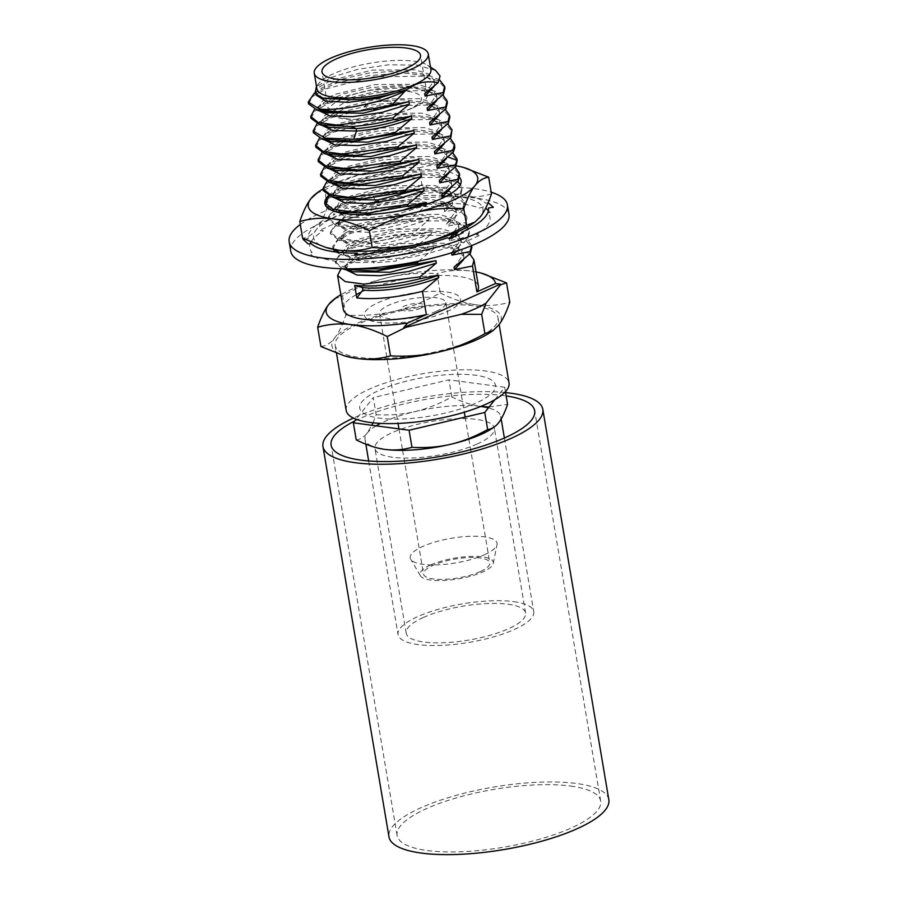 <?xml version="1.0" encoding="UTF-8"?>
<svg xmlns="http://www.w3.org/2000/svg" width="898" height="898" viewBox="0 0 898 898"><rect width="100%" height="100%" fill="white"/><g stroke="black" fill="none" stroke-linecap="round" stroke-linejoin="round"><path stroke-width="0.67" stroke-dasharray="4.49 3.37" d="M346.179 410.476A82.582 23.46 170.4 0 1 369.684 388.969A82.582 23.46 170.4 0 1 456.801 369.987A82.582 23.46 170.4 0 1 509.031 382.93M389.9 419.029A68.82 19.543 170.4 0 1 373.624 393.055A68.82 19.543 170.4 0 1 472.213 374.848A68.82 19.543 170.4 0 1 475.873 403.157A68.82 19.543 170.4 0 1 440.907 414.057C422.565 417.896 405.559 419.546 389.9 419.029M474.526 339.377A82.582 23.46 -9.6 0 0 498.02 317.87A82.582 23.46 -9.6 0 0 445.79 304.927A82.582 23.46 -9.6 0 0 358.672 323.909A82.582 23.46 -9.6 0 0 335.179 345.416A82.582 23.46 -9.6 0 0 387.408 358.358A82.582 23.46 -9.6 0 0 474.526 339.377M320.934 346.561C326.053 345.921 330.61 343.092 334.606 338.086C338.591 333.001 342.329 325.334 345.809 315.108C362.949 316.074 379.102 314.794 394.256 311.269C409.398 307.677 424.732 301.56 440.245 292.939L436.978 273.609C448.192 270.421 459.383 269.546 470.53 271.005L483.124 273.643M440.245 292.939C453.086 299.337 465.085 303.3 476.254 304.837C487.412 306.285 498.592 305.41 509.806 302.222M345.809 315.108L342.542 295.779C358.066 287.147 373.388 281.04 388.531 277.437C403.696 273.924 419.837 272.644 436.978 273.609M334.236 299.079L342.542 295.779M345.999 356.281A85.882 24.392 170.4 0 1 334.606 338.086A85.882 24.392 170.4 0 1 356.36 323.606A85.882 24.392 170.4 0 1 394.256 311.269A85.882 24.392 170.4 0 1 476.254 304.837A85.882 24.392 170.4 0 1 498.592 325.211A85.882 24.392 170.4 0 1 491.374 331.699M476.007 271.892A85.882 24.392 170.4 0 0 470.53 271.005A85.882 24.392 170.4 0 0 388.531 277.437A85.882 24.392 -9.6 0 0 340.847 294.757M343.294 309.249A68.54 19.464 170.4 0 1 356.259 294.645M361.243 292.108A68.54 19.464 170.4 0 1 434.06 275.686A68.54 19.464 170.4 0 1 478.466 286.383M469.777 253.966L460.135 249.689L432.746 246.501L398.364 249.116L365.913 256.559L343.811 266.56L341.083 268.715M346.291 269.894L345.954 268.872L351.107 261.43L369.987 252.933L397.937 246.613L427.706 244.424L451.571 247.253L463.884 256.357L463.593 259.69M352.847 271.757L345.55 266.437L349.064 260.24L360.951 253.629L401.709 243.605L444.106 243.279L457.812 247.433L463.48 253.921L454.949 266.482M342.497 268.749L335.448 262.878L339.511 255.571L353.262 247.769L400.396 235.871L449.449 235.22L465.299 239.867L471.843 247.253M471.54 245.446L467.443 239.598L457.688 235.231L430.299 232.043L395.917 234.659L363.466 242.101L341.363 252.102L335.145 261.071L339.511 265.819L350.321 268.816M418.76 261.183L433.891 248.645L405.166 257.266L375.375 261.385L352.734 260.218L343.507 254.415L348.66 246.972L367.551 238.475L395.502 232.155L425.259 229.967L449.123 232.795L461.449 241.899L457.183 250.969M433.891 248.645L433.476 246.209L387.644 257.771L350.4 257.299L343.103 251.979L346.617 245.783L358.504 239.171L399.262 229.147L441.659 228.822L455.376 232.975L461.033 239.463L451.571 252.787M433.476 246.209L373.299 256.693L341.824 254.852L335.403 251.945M333.237 249.274L333.012 248.42L337.064 241.113L350.815 233.312L397.96 221.413L447.002 220.762L462.852 225.409L469.396 232.795L467.937 238.924L451.559 252.686M454.871 236.387L449.528 240.664L467.634 237.117L467.937 238.924M339.489 252.394L371.031 255.01L415.067 247.96L415.37 249.767M467.634 237.117L469.093 230.988L468.43 228.979M467.128 227.071L455.241 220.773L427.852 217.585L393.47 220.201L361.018 227.643L338.916 237.644L332.698 246.613L334.325 249.476M419.175 244.043L431.444 234.187L402.731 242.808L372.928 246.928L350.287 245.76L341.072 239.957L346.213 232.515L365.104 224.017L393.055 217.698L422.823 215.509L446.676 218.337L459.001 227.441L458.463 231.403M415.067 247.96L416.897 246.175M431.444 234.187L431.029 231.751L385.197 243.313L347.953 242.842L340.656 237.521L344.17 231.325L356.057 224.713L396.815 214.689L439.212 214.364L452.929 218.517L458.586 225.005L450.066 237.566M449.146 238.464L449.528 240.664M431.029 231.751L370.852 242.236L339.377 240.395L330.565 233.963L334.617 226.655L348.368 218.854L395.513 206.955L444.555 206.304L460.416 210.951L466.949 218.337L465.49 224.466L457.441 231.852M375.106 208.729L336.458 223.187L330.251 232.155L337.85 238.217L356.764 240.776L412.62 233.502L428.997 219.729L400.272 228.35L370.47 232.47L347.829 231.291L338.625 225.488L343.754 218.068L377.407 205.653L375.106 208.729L417.839 203.229L452.805 206.316L462.492 210.637L466.646 216.53L465.49 224.466M412.62 233.502L412.923 235.31M428.997 219.729L428.582 217.294L382.739 228.855L345.506 228.384L338.209 223.052L348.143 212.77L377.003 203.217L429.749 199.064L448.416 203.049L456.139 210.547L446.665 223.77L447.081 226.206L465.186 222.659M428.582 217.294L368.404 227.778L336.93 225.937L328.118 219.505L330.599 213.679L339.579 207.371L372.962 196.078L377.003 203.217L377.407 205.653L413.967 201.118L444.241 203.88L456.554 212.983L454.624 219.381L447.081 226.206M462.739 208.201L464.199 202.072L460.124 196.224L450.381 191.858L422.992 188.67L388.587 191.285L356.124 198.727L334.011 208.729L327.815 217.698L335.403 223.759L354.317 226.318L410.173 219.045L426.55 205.272L397.825 213.892L368.023 218.012L345.382 216.833L336.178 211.03L341.307 203.61L360.21 195.113L388.172 188.782L417.952 186.593L441.816 189.422L454.107 198.514L452.188 204.924L444.633 211.748L462.739 208.201L463.042 210.009L464.502 203.88L455.488 195.326L434.026 190.915L404.291 191.263L372.962 196.078M410.173 219.045L410.476 220.852M426.55 205.272L426.382 204.261M402.001 210.413L368.012 215.554L343.058 213.926L335.762 208.594L339.287 202.409L351.185 195.798L391.932 185.774L434.318 185.448L448.023 189.59L453.692 196.09L444.218 209.313L444.633 211.748M325.671 205.047L329.723 197.74L343.474 189.938L390.619 178.04L439.661 177.389L455.522 182.036L462.055 189.422L460.595 195.551L444.218 209.313M336.346 211.962L326.131 206.394M447.137 195.798L460.292 193.744L460.595 195.551M460.292 193.744L461.752 187.615L460.461 184.55M457.553 181.677L447.934 177.4L420.545 174.212L386.14 176.827L353.677 184.27L331.575 194.271L329.24 196.078M334.067 197.594L333.73 196.572L338.872 189.152L357.763 180.655L385.725 174.324L415.505 172.135L439.369 174.964L451.66 184.056L451.357 187.401M340.611 199.468L333.315 194.136L336.84 187.951L348.738 181.34L389.485 171.316L431.871 170.99L445.576 175.132L451.245 181.632L442.725 194.204M323.224 190.589L327.276 183.282L341.027 175.48L388.172 163.582L437.214 162.931L453.075 167.578L459.619 174.964M455.106 167.219L445.487 162.942L418.098 159.754L383.704 162.37L351.23 169.812L329.128 179.813L326.805 181.621M331.62 183.136L331.283 182.114L336.424 174.695L355.316 166.197L383.278 159.866L413.058 157.678L436.922 160.506L449.213 169.599L448.91 172.944M338.164 185.01L330.868 179.679L334.393 173.494L346.291 166.882L387.038 156.858L429.424 156.533L443.129 160.675L448.809 167.174L440.278 179.746M320.777 176.131L324.84 168.824L338.58 161.023L385.725 149.124L434.778 148.473L450.628 153.12L457.172 160.506M452.659 152.761L443.028 148.484L415.639 145.296L381.257 147.912L348.806 155.354L326.692 165.355L324.358 167.163M329.173 168.678L328.836 167.657L333.989 160.226L352.892 151.728L380.842 145.409L410.611 143.22L434.464 146.048L446.766 155.141L446.474 158.486M335.74 170.553L328.421 165.221L331.957 159.036L343.844 152.424L384.591 142.4L426.965 142.075L440.682 146.217L446.362 152.705L446.441 154.153L437.842 165.277M318.33 161.685L322.382 154.366L336.133 146.565L383.278 134.666L432.32 134.015L448.181 138.662L454.725 146.048M450.212 138.303L440.592 134.026L413.203 130.839L378.821 133.454L346.37 140.885L324.257 150.886L321.911 152.705M326.726 154.22L326.389 153.199L331.553 145.768L350.445 137.271L378.395 130.951L408.163 128.762L432.017 131.591L444.319 140.683L444.027 144.028M333.023 156.016L325.985 150.763L329.51 144.578L341.397 137.966L382.144 127.943L424.529 127.617L438.235 131.759L443.915 138.247L435.395 150.83M315.894 147.216L319.946 139.908L333.697 132.107L380.842 120.209L429.884 119.557L445.734 124.205L452.278 131.591M447.765 123.845L438.145 119.569L410.756 116.381L376.374 118.996L343.923 126.427L321.81 136.429L319.464 138.247M324.279 139.762L323.942 138.741L329.106 131.31L347.997 122.813L375.959 116.493L405.716 114.304L429.57 117.133L441.883 126.225L441.58 129.57M330.576 141.558L323.538 136.305L327.063 130.12L338.961 123.509L379.697 113.485L422.082 113.159L435.788 117.301L441.468 123.789L432.948 136.373M313.447 132.758L317.499 125.451L331.25 117.649L378.395 105.751L427.437 105.1L443.298 109.747L449.831 117.133M445.318 109.388L435.698 105.111L408.309 101.923L373.927 104.538L341.476 111.969L319.362 121.971L317.016 123.789M311 118.3L315.052 110.993L328.803 103.191L375.948 91.293L424.99 90.642L440.851 95.289L447.384 102.675M442.882 94.93L433.263 90.653L405.885 87.465L371.514 90.081L339.051 97.512L316.927 107.513L314.569 109.332M319.396 110.847L319.059 109.814L324.223 102.383L343.126 93.897L371.087 87.577L400.845 85.389L424.698 88.217L436.989 97.321L436.686 100.655M325.94 112.721L318.644 107.39L322.18 101.193L334.078 94.582L374.825 84.558L417.2 84.244L430.917 88.386L436.574 94.885L428.054 107.457M308.553 103.854L312.605 96.535L326.344 88.734L373.489 76.835L422.543 76.184L438.404 80.831L444.937 88.217M439.65 79.944L430.782 76.184L403.46 73.007L369.168 75.6L336.761 82.998L314.603 92.965M316.601 95.289L321.742 87.948L340.623 79.451L368.573 73.12L398.353 70.931L422.217 73.748L434.542 82.863L434.239 86.197M323.415 98.241L316.197 92.943L319.71 86.758L331.598 80.147L372.344 70.111L414.741 69.786L428.458 73.928L434.127 80.427L425.607 92.999M430.905 69.573A57.809 16.422 170.4 0 0 427.527 65.206A57.809 16.422 170.4 0 0 333.36 73.804A57.809 16.422 -9.6 0 0 318.655 83.626A57.809 16.422 -9.6 0 0 316.904 88.857M435.653 70.459L416.975 65.083L388.497 64.802L357.46 69.359L330.992 77.52L315.827 87.252M413.001 107.839A49.962 14.188 -9.6 0 0 427.212 94.829A49.962 14.188 -9.6 0 0 395.614 86.994A49.962 14.188 -9.6 0 0 342.913 98.477A49.962 14.188 -9.6 0 0 328.69 111.487A49.962 14.188 -9.6 0 0 360.289 119.322A49.962 14.188 -9.6 0 0 413.001 107.839M328.399 127.179L321.091 121.847L324.616 115.662L336.514 109.051L377.25 99.027L419.635 98.701L433.352 102.843L439.021 109.332L430.501 121.903M321.843 125.305L321.506 124.283L326.659 116.852L345.55 108.355L373.512 102.035L403.269 99.846L427.122 102.675L439.436 111.767L439.133 115.112M463.042 210.009L446.665 223.77M347.908 118.906A43.766 12.437 170.4 0 1 347.605 101.137A43.766 12.437 170.4 0 1 408.702 91.574A43.766 12.437 170.4 0 1 409.005 109.343A43.766 12.437 170.4 0 1 347.908 118.906M368.27 103.899A14.312 4.063 -9.6 0 0 368.36 109.713A14.312 4.063 -9.6 0 0 388.34 106.581A14.312 4.063 -9.6 0 0 388.25 100.767A14.312 4.063 -9.6 0 0 368.27 103.899M385.096 107.154L386.084 107.277A13.762 3.906 170.4 0 1 368.741 109.534A13.762 3.906 170.4 0 1 367.091 104.74L368.068 104.875A12.392 3.513 -9.6 0 0 369.695 109.107A12.392 3.513 -9.6 0 0 385.096 107.154M389.519 105.728L388.542 105.605A12.392 3.513 -9.6 0 0 386.915 101.373A12.392 3.513 -9.6 0 0 371.514 103.326L370.526 103.203A13.762 3.906 170.4 0 1 387.869 100.946A13.762 3.906 170.4 0 1 389.519 105.728M446.665 311.752A48.773 13.852 -9.6 0 0 446.34 291.962A48.773 13.852 -9.6 0 0 378.26 302.615A48.773 13.852 -9.6 0 0 378.586 322.416A48.773 13.852 -9.6 0 0 446.665 311.752M420.567 308.272A11.562 3.289 170.4 0 1 404.426 310.798A11.562 3.289 170.4 0 1 404.347 306.106A11.562 3.289 170.4 0 1 420.489 303.58A11.562 3.289 170.4 0 1 420.567 308.272M430.591 564.988A37.166 10.552 170.4 0 1 471.618 556.378A37.166 10.552 170.4 0 1 493.271 563.428A37.166 10.552 170.4 0 1 482.72 571.947A37.166 10.552 170.4 0 1 445.386 580.389A37.166 10.552 170.4 0 1 420.421 575.753A37.166 10.552 170.4 0 1 430.591 564.988M480.217 571.611A33.596 9.541 170.4 0 1 444.779 579.333A33.596 9.541 170.4 0 1 423.53 574.069A33.596 9.541 170.4 0 1 433.094 565.313A33.596 9.541 170.4 0 1 468.531 557.591A33.596 9.541 170.4 0 1 489.78 562.866A33.596 9.541 170.4 0 1 480.217 571.611M436.204 311.37A33.596 9.541 170.4 0 1 400.766 319.093A33.596 9.541 170.4 0 1 379.517 313.829A33.596 9.541 170.4 0 1 389.07 305.073A33.596 9.541 170.4 0 1 424.518 297.361A33.596 9.541 170.4 0 1 445.767 302.626A33.596 9.541 170.4 0 1 436.204 311.37M484.527 554.717A44.047 12.516 -9.6 0 0 497.032 544.615A44.047 12.516 -9.6 0 0 471.371 536.263A44.047 12.516 -9.6 0 0 422.734 546.467A44.047 12.516 -9.6 0 0 410.678 559.218A44.047 12.516 -9.6 0 0 440.278 564.719A44.047 12.516 -9.6 0 0 484.527 554.717M356.237 439.885C360.334 439.369 363.982 437.113 367.181 433.094L371.895 425.282M373.018 422.823L376.161 414.685L373.276 397.589L356.158 419.231M494.843 399.711L504.676 387.274L448.944 379.832L373.276 397.589M505.428 391.708L504.676 387.274M376.161 414.685C389.9 415.448 402.832 414.427 414.988 411.61C427.111 408.725 439.403 403.831 451.84 396.916C462.122 402.046 471.742 405.223 480.688 406.446L480.789 406.468A68.82 19.543 -9.6 0 0 480.688 406.446A68.82 19.543 -9.6 0 0 380.584 423.407M489.073 407.007L507.572 404.358M451.84 396.916L448.944 379.832M608.833 799.703A111.487 31.666 -9.6 0 0 576.348 783.483A111.487 31.666 -9.6 0 0 454.119 795.942A111.487 31.666 -9.6 0 0 388.98 836.88M570.612 786.064A103.225 29.32 170.4 0 1 600.695 801.083A103.225 29.32 170.4 0 1 540.383 838.99A103.225 29.32 170.4 0 1 427.212 850.518A103.225 29.32 170.4 0 1 397.129 835.51A103.225 29.32 170.4 0 1 457.441 797.592A103.225 29.32 170.4 0 1 570.612 786.064M505.574 392.572A111.487 31.666 -9.6 0 0 353.419 418.064M354.789 420.971A103.225 29.32 170.4 0 1 504.586 395.704A103.225 29.32 170.4 0 1 506.146 395.928M513.701 601.626A68.82 19.543 170.4 0 1 533.749 611.639A68.82 19.543 170.4 0 1 493.541 636.918A68.82 19.543 170.4 0 1 418.098 644.596A68.82 19.543 170.4 0 1 398.039 634.594A68.82 19.543 170.4 0 1 438.246 609.315A68.82 19.543 170.4 0 1 513.701 601.626M423.418 617.442A60.559 17.197 -9.6 0 0 406.188 633.213A60.559 17.197 -9.6 0 0 444.488 642.71A60.559 17.197 -9.6 0 0 508.369 628.791A60.559 17.197 -9.6 0 0 525.611 613.02A60.559 17.197 -9.6 0 0 487.311 603.523A60.559 17.197 -9.6 0 0 423.418 617.442M493.72 427.313A68.82 19.543 -9.6 0 0 500.736 416.459A68.82 19.543 -9.6 0 0 488.366 407.905M376.15 425.843A68.82 19.543 -9.6 0 0 365.026 439.414A68.82 19.543 -9.6 0 0 375.757 447.507M477.119 444.016A60.559 17.197 170.4 0 1 413.237 457.935A60.559 17.197 170.4 0 1 374.937 448.439A60.559 17.197 170.4 0 1 392.168 432.668A60.559 17.197 170.4 0 1 456.049 418.749A60.559 17.197 170.4 0 1 494.36 428.245A60.559 17.197 170.4 0 1 477.119 444.016M290.761 251.216A110.667 31.43 -9.6 0 1 322.259 222.39A110.667 31.43 170.4 0 1 438.999 196.954A110.667 31.43 170.4 0 1 508.986 214.296M488.377 210.682L490.263 212.388L487.648 213.051A91.394 25.963 170.4 0 1 476.367 234.827L480.509 235.007L463.907 242.471L461.83 242.258A91.394 25.963 170.4 0 1 396.692 259.533L396.332 261.037L373.523 262.833L374.062 261.958A91.394 25.963 170.4 0 1 320.204 257.457L315.703 258.792L309.484 253.124L312.1 252.461A91.394 25.963 170.4 0 1 310.27 243.605M310.966 242.09A91.394 25.963 170.4 0 1 323.381 230.674L319.239 230.505L335.841 223.041L337.906 223.254A91.394 25.963 170.4 0 1 403.056 205.979L403.415 204.475L426.224 202.679L425.686 203.554A91.394 25.963 170.4 0 1 479.543 208.055L484.044 206.72L485.65 208.19M300.28 224.466A110.667 31.43 -9.6 0 1 320.665 212.961A110.667 31.43 170.4 0 1 491.195 192.172M488.13 202.735L485.605 203.173A91.394 25.963 -9.6 0 0 439.29 193.541L441.962 191.891L423.542 193.339L422.296 194.26A91.394 25.963 -9.6 0 0 349.199 208.875L346.853 207.954L333.45 213.971L334.976 214.409A91.394 25.963 -9.6 0 0 308.182 238.666L304.579 239.194M326.109 198.593L324.661 190.062C340.162 181.441 355.496 175.334 370.649 171.731A85.882 24.392 -9.6 0 0 322.966 189.04M491.487 193.912C480.284 197.1 469.093 197.964 457.935 196.516C446.755 194.978 434.755 191.016 421.925 184.618L419.097 167.892C401.978 166.927 385.826 168.207 370.649 171.731A85.882 24.392 170.4 0 1 452.648 165.288A85.882 24.392 170.4 0 1 456.162 165.816M459.585 177.478A69.09 19.621 -9.6 0 0 411.935 170.059A69.09 19.621 -9.6 0 0 344.529 185.628A69.09 19.621 -9.6 0 0 328.41 195.73M419.097 167.892C430.299 164.704 441.49 163.84 452.648 165.288L465.243 167.937M421.925 184.618C406.424 193.238 391.101 199.356 375.936 202.959C360.76 206.473 344.619 207.752 327.489 206.787L326.255 199.468M316.354 193.362L324.661 190.062M327.489 206.787C324.01 217.013 320.272 224.68 316.287 229.776C312.279 234.782 307.722 237.611 302.615 238.251M327.68 247.971A85.882 24.392 170.4 0 1 316.287 229.776A85.882 24.392 170.4 0 1 375.936 202.959A85.882 24.392 170.4 0 1 457.935 196.516A85.882 24.392 170.4 0 1 480.273 216.889A85.882 24.392 170.4 0 1 473.055 223.377M454.803 147.676L446.441 154.153L446.845 156.578L448.091 157.049M498.02 317.87L499.142 324.492M335.179 345.416L336.503 353.273M460.135 249.689L451.571 247.253M343.811 266.56L351.107 261.43M345.954 268.872L345.55 266.437M463.884 256.357L463.48 253.932M335.145 261.071L335.448 262.878M457.688 235.231L449.123 232.795M341.363 252.102L348.66 246.972M343.507 254.415L343.103 251.979M461.437 241.899L461.033 239.474M350.4 257.299L341.824 254.852M332.698 246.613L333.012 248.42M469.093 230.988L469.396 232.795M346.213 232.526L338.916 237.644M446.688 218.337L455.252 220.773M341.072 239.957L340.656 237.521M459.001 227.441L458.586 225.016M347.953 242.842L339.377 240.395M330.251 232.155L330.565 233.963M466.646 216.53L466.949 218.337M336.458 223.198L343.754 218.068M338.625 225.488L338.209 223.052M345.506 228.373L336.93 225.937M327.815 217.698L328.118 219.505M464.199 202.072L464.502 203.88M450.381 191.858L441.816 189.422M334.011 208.74L341.307 203.61M336.178 211.03L335.762 208.594M454.107 198.525L453.692 196.09M343.058 213.915L334.483 211.479M461.752 187.615L462.055 189.422M447.934 177.4L439.369 174.964M331.575 194.282L338.872 189.152M333.73 196.572L333.315 194.136M451.66 184.056L451.245 181.632M445.487 162.942L436.922 160.506M329.128 179.825L336.424 174.695M331.283 182.114L330.868 179.679M449.213 169.599L448.798 167.174M443.028 148.484L434.464 146.048M326.692 165.344L333.989 160.226M328.836 167.657L328.432 165.221M446.766 155.141L446.362 152.705M440.581 134.026L432.017 131.591M324.257 150.886L331.553 145.768M326.389 153.199L325.985 150.763M444.319 140.683L443.915 138.247M329.106 131.31L321.81 136.429M429.57 117.133L438.145 119.569M323.954 138.741L323.538 136.305M441.883 126.225L441.468 123.789M433.263 90.664L424.698 88.217M316.927 107.513L324.223 102.383M319.059 109.814L318.644 107.39M436.989 97.321L436.574 94.885M430.782 76.195L422.217 73.748M314.457 93.078L321.742 87.948M316.612 95.379L316.208 92.943M434.542 82.863L434.127 80.427M318.655 83.626L316.489 86.399M427.527 65.206L430.49 67.126M427.212 94.829L420.522 55.272M328.69 111.487L322 71.93M321.091 121.847L321.506 124.283M439.021 109.332L439.436 111.767M326.659 116.852L319.362 121.971M427.122 102.675L435.698 105.111M456.139 210.559L456.554 212.983M444.241 203.88L452.805 206.316M379.517 313.829L398.05 423.441M398.97 428.896L402.427 449.326M402.607 450.358L423.53 574.069M445.767 302.626L464.3 412.227M465.119 417.087L468.756 438.561M468.857 439.156L489.78 562.866M493.271 563.428L497.032 544.615M420.421 575.753L410.678 559.218M600.695 801.083L534.669 410.723M397.129 835.51L331.104 445.15M500.736 416.459L501.163 418.984M504.384 438.011L533.749 611.639M365.026 439.414L365.834 444.173M368.674 460.966L398.039 634.594M406.188 633.213L374.937 448.439M525.611 613.02L494.36 428.245"/><path stroke-width="1.35" d="M499.142 324.492L509.031 382.93A82.582 23.46 170.4 0 1 485.526 404.437A82.582 23.46 170.4 0 1 398.409 423.418A82.582 23.46 170.4 0 1 346.179 410.476L336.503 353.273M461.28 314.311L406.031 327.276L387.229 336.526C374.387 330.127 362.388 326.154 351.219 324.627C340.073 323.179 328.881 324.043 317.668 327.242C321.158 317.005 324.896 309.339 328.881 304.254L336.11 297.766A85.882 24.392 -9.6 0 0 328.881 304.254A85.882 24.392 170.4 0 0 351.219 324.627A85.882 24.392 170.4 0 0 407.67 323.011L403.707 327.59L500.399 284.127A90.653 25.75 170.4 0 1 500.59 284.778L486.043 303.176L481.665 314.356L461.28 314.311A90.653 25.75 170.4 0 0 486.043 303.176M476.007 271.892A85.882 24.392 170.4 0 1 481.474 273.183L506.539 282.892L509.806 302.222C506.315 312.459 502.577 320.126 498.592 325.211L493.238 330.385L484.931 333.686L481.665 314.356M484.931 333.686C469.418 342.318 454.085 348.424 438.942 352.016C423.777 355.541 407.636 356.82 390.495 355.855L387.229 336.526M506.539 282.892L500.59 284.778M390.495 355.855C379.282 359.043 368.09 359.907 356.944 358.459L344.349 355.81L320.934 346.561L317.668 327.242M493.238 330.385L491.374 331.699A85.882 24.392 170.4 0 1 438.942 352.016A85.882 24.392 170.4 0 1 356.944 358.459A85.882 24.392 170.4 0 1 345.999 356.281L344.349 355.81M406.031 327.276A90.653 25.75 170.4 0 1 403.707 327.59M407.67 323.011L426.337 314.614A68.54 19.464 170.4 0 1 343.294 309.249L337.592 275.529L345.191 281.59L364.094 284.15L419.95 276.876L420.253 278.683C394.469 285.003 372.603 287.203 354.676 285.306L356.82 297.956L362.859 289.987L362.444 287.551L354.676 285.306M340.847 294.757A85.882 24.392 -9.6 0 0 336.11 297.766M481.474 273.183A85.882 24.392 170.4 0 1 495.561 283.499L476.894 291.895A68.54 19.464 170.4 0 0 478.466 286.383L473.976 259.904L469.777 253.966M356.259 294.645A68.54 19.464 170.4 0 1 361.243 292.108M463.593 259.69L454.41 269.58L472.516 266.033L476.894 291.895M356.82 297.956C374.747 299.853 396.602 297.653 422.397 291.334L426.337 314.614M472.516 266.033L473.976 259.904M341.083 268.715L337.592 275.529M500.399 284.127L495.561 283.499M422.397 291.334L438.774 277.561L438.37 275.125L420.253 278.683M438.37 275.125C415.347 284.644 380.741 289.886 362.444 287.551M438.774 277.561C415.763 287.079 381.156 292.321 362.859 289.987M419.95 276.876L436.327 263.103L408.68 271.488L379.742 275.72L356.989 275.035L346.291 269.894M436.327 263.103L435.923 260.667L390.08 272.229L352.847 271.757L342.497 268.749M454.949 266.482L454.006 267.144L454.41 269.58M435.923 260.667L375.746 271.151L344.271 269.31M457.183 250.969L451.963 255.122L470.081 251.575L471.573 245.659L471.843 247.253L470.384 253.382L454.006 267.144M470.081 251.575L470.384 253.382M350.321 268.816L380.673 268.929L417.503 262.418L417.817 264.225M417.503 262.418L418.76 261.183M451.571 252.787L451.963 255.122M335.403 251.945L333.237 249.274M468.43 228.979L467.128 227.071M334.325 249.476L339.489 252.394M458.463 231.403L454.871 236.387M416.897 246.175L419.175 244.043M450.066 237.566L449.146 238.464M457.441 231.852L449.112 238.228M426.382 204.261L426.135 202.836L402.001 210.413M426.135 202.836L367.619 213.208L336.346 211.962M326.131 206.394L325.368 203.24L332.967 209.301L351.87 211.861L407.726 204.587L408.029 206.394M460.461 184.55L457.553 181.677M329.24 196.078L325.368 203.24M407.726 204.587L424.103 190.814L396.445 199.199L367.518 203.431L344.765 202.746L334.067 197.594M451.357 187.401L442.186 197.291L447.137 195.798M424.103 190.814L423.699 188.378L377.856 199.94L340.611 199.468L332.036 197.021L323.224 190.589L322.921 188.782L330.52 194.844L349.423 197.403L405.279 190.129L405.582 191.936L363.522 198.862L332.036 197.021M442.725 194.204L441.771 194.855L442.186 197.291M448.91 172.944L439.739 182.833L457.845 179.286L459.305 173.157L459.619 174.964L458.16 181.093L441.771 194.855M423.699 188.378L405.582 191.936M457.845 179.286L458.16 181.093M459.305 173.157L455.106 167.219M326.805 181.621L322.921 188.782M405.279 190.129L421.656 176.356L394.009 184.741L365.071 188.973L342.318 188.288L331.62 183.136M421.656 176.356L421.252 173.92L375.409 185.482L338.164 185.01L329.6 182.563L320.777 176.131L320.474 174.324L328.073 180.386L346.976 182.945L402.832 175.671L403.146 177.478L361.075 184.404L329.6 182.563M440.278 179.746L439.324 180.397L439.739 182.833M421.252 173.92L403.146 177.478M448.091 157.049L456.947 160.327L456.858 158.699L457.172 160.506L455.713 166.635L439.324 180.397M456.947 160.327L455.398 164.828L455.713 166.635M456.858 158.699L452.659 152.761M324.358 167.163L320.474 174.335M402.832 175.671L419.22 161.898L391.562 170.283L362.624 174.515L339.871 173.83L329.173 168.678M419.22 161.898L418.805 159.462L372.973 171.024L335.74 170.553L327.164 168.117L318.33 161.685L318.027 159.866L325.626 165.928L344.529 168.487L400.385 161.213L400.699 163.021L358.65 169.947L327.175 168.117M418.805 159.462L400.699 163.021M444.027 144.028L434.845 153.917L452.962 150.37L454.422 144.241L454.803 147.676L453.266 152.177L436.888 165.939L437.292 168.375L455.398 164.828M452.962 150.37L453.266 152.177M454.422 144.241L450.212 138.303M321.911 152.705L318.027 159.866M400.385 161.213L416.773 147.44L389.115 155.825L360.177 160.057L337.424 159.373L326.726 154.22M416.773 147.44L416.358 145.005L370.537 156.566L333.023 156.016M435.395 150.83L434.441 151.481L434.845 153.917M416.358 145.005L356.203 155.489L324.717 153.659L315.894 147.216L315.58 145.409L323.179 151.47L342.082 154.029L397.949 146.756L398.252 148.563M441.58 129.57L432.409 139.459L450.515 135.912L451.975 129.783L450.818 137.72L434.441 151.481M450.515 135.912L450.818 137.72M451.975 129.783L447.765 123.845M319.464 138.247L315.58 145.409M397.949 146.756L414.326 132.983L386.668 141.368L357.73 145.599L334.976 144.915L324.279 139.762M414.326 132.983L413.911 130.547L368.09 142.108L330.576 141.558M432.948 136.373L431.994 137.024L432.409 139.459M413.911 130.547L353.756 141.031L322.281 139.201L313.447 132.758L313.144 130.951L324.953 138.112L353.722 139.212C367.304 138.258 381.223 135.957 395.502 132.298L395.805 134.105M436.686 100.655L427.515 110.544L445.621 106.997L445.924 108.804L429.547 122.566L429.962 125.002L448.068 121.455L449.528 115.326L449.831 117.133L448.371 123.262L431.994 137.024M448.068 121.455L448.371 123.262M449.528 115.326L445.318 109.388M317.016 123.789L313.144 130.951M395.502 132.298L411.879 118.525C394.334 125.327 375.869 129.503 356.484 131.063L332.922 130.524L321.843 125.305M411.879 118.525L411.464 116.089C393.919 122.891 375.454 127.067 356.068 128.627L328.399 127.179L319.834 124.743L311 118.3L310.697 116.493L318.285 122.555L337.199 125.114L393.055 117.84L393.358 119.647L411.464 116.089M319.834 124.743L351.578 126.562C365.16 125.608 379.091 123.307 393.358 119.647M445.621 106.997L447.081 100.868L447.384 102.675L445.924 108.804M447.081 100.868L442.882 94.93M314.569 109.332L310.697 116.493M393.055 117.84L409.432 104.067L381.773 112.452L352.835 116.684L330.082 115.999L319.396 110.847M409.432 104.067L409.017 101.631L363.185 113.193L325.94 112.721L317.364 110.274L308.553 103.854L308.25 102.035L319.374 109.051A68.54 19.464 170.4 0 0 362.433 110.757L336.391 112.486L317.376 110.274M428.054 107.457L427.1 108.108L427.515 110.544M434.239 86.197L425.068 96.086L443.174 92.539L444.633 86.41L444.948 88.217L443.477 94.346L427.1 108.108M362.433 110.757L409.017 101.631M444.633 86.41L439.65 79.944M314.457 93.078L308.25 102.046M443.174 92.539L443.477 94.346M391.876 105.111L405.447 90.687C381.908 103.023 339.725 111.206 319.374 109.051M405.447 90.687L406.985 89.609L378.271 98.23L348.48 102.35L325.839 101.182L316.612 95.379M406.985 89.609L406.974 89.508A59.178 16.815 -9.6 0 1 350.624 99.757L323.415 98.241M425.607 92.999L424.653 93.65L425.068 96.086M314.266 73.243L316.904 88.857A57.809 16.422 -9.6 0 0 353.464 97.916A57.809 16.422 -9.6 0 0 414.449 84.625A57.809 16.422 170.4 0 0 430.905 69.573L428.256 53.959A57.809 16.422 170.4 0 1 411.812 69.011A57.809 16.422 170.4 0 1 350.826 82.302A57.809 16.422 170.4 0 1 314.266 73.243A57.809 16.422 170.4 0 1 330.711 58.19A57.809 16.422 170.4 0 1 391.696 44.9A57.809 16.422 170.4 0 1 428.256 53.959M316.489 86.399L314.895 93.515L322.584 98.005L350.624 99.757M430.49 67.126L435.653 70.459L440.054 76.016L438.123 82.683C429.334 81.033 421.521 81.774 414.685 84.917L406.974 89.508M406.311 68.282A49.962 14.188 -9.6 0 0 420.522 55.272A49.962 14.188 -9.6 0 0 388.924 47.437A49.962 14.188 -9.6 0 0 336.222 58.92A49.962 14.188 170.4 0 0 322 71.93A49.962 14.188 170.4 0 0 353.599 79.765A49.962 14.188 170.4 0 0 406.311 68.282M438.123 82.683L424.653 93.65M430.501 121.903L429.547 122.566M439.133 115.112L429.962 125.002M437.842 165.277L436.888 165.939M446.474 158.486L437.292 168.375M371.895 425.282L373.018 422.823M356.158 419.231L353.341 422.801L409.084 430.243L484.752 412.474L494.843 399.711M505.428 391.708L507.572 404.358C504.777 412.564 501.78 418.692 498.592 422.778C495.382 426.786 491.734 429.053 487.636 429.57C475.21 436.484 462.919 441.378 450.785 444.263C438.639 447.081 425.708 448.102 411.969 447.327C402.989 449.887 394.02 450.583 385.085 449.415C376.139 448.192 366.519 445.015 356.237 439.885L353.341 422.801M411.969 447.327L409.084 430.243M487.636 429.57L484.752 412.474M488.366 407.905A68.82 19.543 -9.6 0 0 480.789 406.468L489.073 407.007M353.419 418.064A111.487 31.666 -9.6 0 0 322.966 446.531L388.98 836.88A111.487 31.666 -9.6 0 0 421.476 853.1A111.487 31.666 -9.6 0 0 543.694 840.651A111.487 31.666 -9.6 0 0 608.833 799.703L542.807 409.342A111.487 31.666 -9.6 0 0 510.322 393.133A111.487 31.666 -9.6 0 0 505.574 392.572M322.966 446.531A111.487 31.666 -9.6 0 0 355.451 462.739A111.487 31.666 -9.6 0 0 477.669 450.291A111.487 31.666 -9.6 0 0 542.807 409.342M506.146 395.928A103.225 29.32 170.4 0 1 534.669 410.723A103.225 29.32 170.4 0 1 474.357 448.63A103.225 29.32 170.4 0 1 361.187 460.169A103.225 29.32 170.4 0 1 331.104 445.15A103.225 29.32 170.4 0 1 354.789 420.971M375.757 447.507A68.82 19.543 -9.6 0 0 385.085 449.415A68.82 19.543 -9.6 0 0 493.72 427.313M380.584 423.407A68.82 19.543 -9.6 0 0 376.15 425.843M507.392 204.879L508.986 214.296A110.667 31.43 170.4 0 1 477.489 243.122A110.667 31.43 -9.6 0 1 360.749 268.558A110.667 31.43 -9.6 0 1 290.761 251.216L289.167 241.787A110.667 31.43 -9.6 0 0 359.155 259.129A110.667 31.43 -9.6 0 0 475.895 233.693A110.667 31.43 170.4 0 0 507.392 204.879A110.667 31.43 170.4 0 0 491.195 192.172M310.27 243.605A91.394 25.963 170.4 0 1 310.966 242.09M485.65 208.19L488.377 210.682M300.28 224.466A110.667 31.43 -9.6 0 0 289.167 241.787M304.579 239.194L303.176 239.384L308.194 243.964L310.955 243.481A91.394 25.963 -9.6 0 0 357.258 253.113L354.598 254.763L373.018 253.326L374.253 252.405A91.394 25.963 -9.6 0 0 447.361 237.779L449.696 238.711L463.11 232.683L461.572 232.245A91.394 25.963 -9.6 0 0 488.377 207.999L493.384 207.27L488.13 202.735M415.336 212.478A85.882 24.392 -9.6 0 0 474.997 185.662C471.001 190.758 467.263 198.413 463.783 208.639C446.665 207.674 430.512 208.953 415.336 212.478A85.882 24.392 170.4 0 1 333.338 218.921A85.882 24.392 170.4 0 1 311 198.537L318.229 192.049A85.882 24.392 -9.6 0 0 311 198.537C307.015 203.633 303.277 211.299 299.786 221.525C310.989 218.337 322.18 217.462 333.338 218.921C344.518 220.448 356.517 224.41 369.347 230.808C384.849 222.188 400.182 216.081 415.336 212.478M322.966 189.04A85.882 24.392 -9.6 0 0 318.229 192.049M456.162 165.816A85.882 24.392 170.4 0 1 463.593 167.466A85.882 24.392 170.4 0 1 474.997 185.662C478.993 180.655 483.551 177.826 488.658 177.187L463.593 167.466M328.41 195.73A69.09 19.621 -9.6 0 0 357.123 214.577A69.09 19.621 -9.6 0 0 441.457 198.57A69.09 19.621 -9.6 0 0 459.585 177.478M299.786 221.525L302.615 238.251L326.03 247.5L338.625 250.149C349.793 251.597 360.974 250.722 372.176 247.534L369.347 230.808M372.176 247.534C389.294 248.499 405.447 247.219 420.623 243.706C435.777 240.103 451.11 233.985 466.612 225.364L463.783 208.639M466.612 225.364L474.919 222.064L480.273 216.889C484.269 211.793 488.007 204.138 491.487 193.912L488.658 177.187M326.255 199.468L326.109 198.593M474.919 222.064L473.055 223.377A85.882 24.392 170.4 0 1 420.623 243.706A85.882 24.392 170.4 0 1 338.625 250.149A85.882 24.392 170.4 0 1 327.68 247.971L326.03 247.5M351.578 126.562L356.068 128.627L356.484 131.063L353.722 139.212M333.293 156.095L324.728 153.659M330.846 141.637L322.281 139.201M322.584 98.005L323.493 98.264M398.05 423.441L398.97 428.896M402.427 449.326L402.607 450.358M464.3 412.227L465.119 417.087M468.756 438.561L468.857 439.156M501.163 418.984L504.384 438.011M365.834 444.173L368.674 460.966"/></g></svg>
